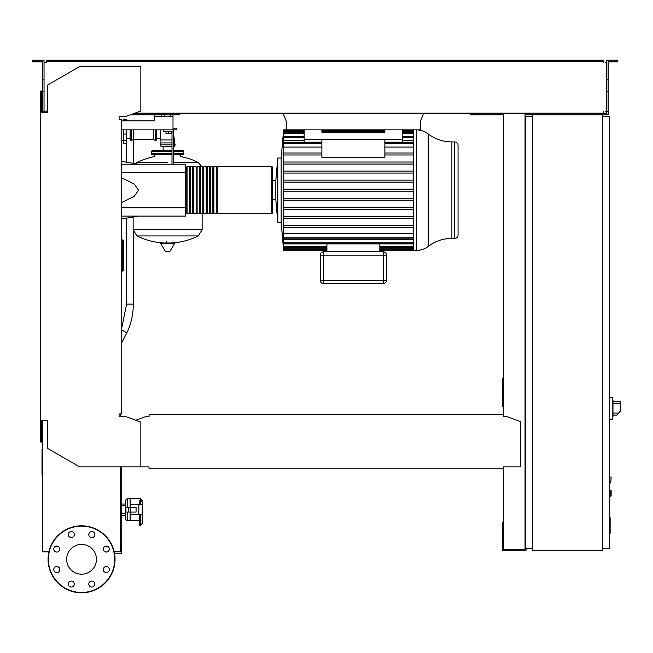 <?xml version="1.0" encoding="UTF-8"?>
<svg xmlns="http://www.w3.org/2000/svg" width="653" height="653" viewBox="0 0 653 653"><rect width="100%" height="100%" fill="white"/><g stroke="black" fill="none" stroke-linecap="round" stroke-linejoin="round"><path stroke-width="0.98" d="M609.461 517.682L610.131 517.682L610.131 529.24L609.461 529.24M610.131 527.853L609.461 527.853M610.131 529.24L610.131 533.256L609.461 533.256M610.131 533.256L609.461 533.501M609.461 482.926L610.8 482.926L611.135 477.237L610.8 482.926L611.135 477.237L609.461 476.902M121.752 120.829L154.247 120.829L121.752 120.829L123.425 120.829L123.425 119.826L126.772 119.826L126.772 120.829L154.247 120.829L154.247 116.479L173.004 116.479L173.004 128.2L176.351 128.2L176.351 129.874L173.004 129.874L173.004 128.2M451.892 238.402L451.892 141.93A38.927 38.927 0 0 1 428.197 133.898L428.197 246.442A19.459 19.459 0 0 1 416.353 250.466A19.459 19.459 0 0 0 428.197 246.442A38.927 38.927 0 0 1 451.892 238.402L454.708 238.402A3.347 3.347 0 0 0 458.055 235.056L458.055 145.284A3.347 3.347 0 0 0 454.708 141.93L454.708 238.402M413.578 189.166L283.533 189.166L283.533 191.174L283.32 189.166L283.32 180.122L283.516 182.13L283.541 180.122L283.516 182.13L413.578 182.13M283.32 180.122L283.606 136.444L304.143 136.444M321.896 152.99L283.582 152.99L283.475 154.998L321.896 154.998M413.578 164.042L283.492 164.042L283.573 162.034L283.492 164.042L283.573 162.034L413.578 162.034M413.578 173.086L283.5 173.086L283.557 171.078L283.5 173.086L283.557 171.078L413.578 171.078M283.614 190.17L283.32 233.301L413.578 233.301M413.578 225.342L283.475 225.342L283.32 227.35M283.32 216.298L283.573 218.306L283.492 216.298L283.573 218.306L413.578 218.306M413.578 207.254L283.5 207.254L283.557 209.262L283.5 207.254L283.557 209.262L413.578 209.262M413.578 198.21L283.516 198.21L283.32 200.218M272.489 190.17L272.489 212.943A0.669 0.669 0 0 1 271.819 213.613L217.22 213.613L217.22 166.719L271.819 166.719A0.669 0.669 0 0 1 272.489 167.388A0.669 0.669 0 0 0 271.819 166.719L271.819 213.613A0.669 0.669 0 0 0 272.489 212.943L272.489 167.388L272.489 180.522L272.489 167.388L272.489 180.522L275.835 180.522L275.835 199.818L277.803 222.322L281.157 222.322L283.369 247.103M127.449 512.074L127.449 520.612A1.673 1.673 0 0 1 125.768 518.939L125.768 515.421L125.768 518.939L125.768 515.421L121.752 515.421M121.752 505.708L125.768 505.708L125.768 500.516L125.768 518.939A1.673 1.673 0 0 0 127.449 520.612L130.127 520.612L130.127 514.752L130.127 520.612L139.669 520.612M140.509 514.752L140.509 525.298L142.183 523.502L142.183 514.752L142.183 517.274L142.183 514.752L130.127 514.752L130.127 512.074M139.669 504.704L139.669 500.81L140.509 500.81A1.673 1.371 0 0 1 142.183 502.181L142.183 523.502L140.509 525.298L139.669 525.298L139.669 514.752M612.979 400.028L612.979 416.777M609.461 490.297L611.135 490.632L611.135 495.994L609.461 496.329M156.589 129.874L156.589 139.424A1.004 1.004 0 0 1 155.153 140.33L155.153 129.874M153.235 129.874L153.235 139.424L155.153 140.33M133.473 129.874L133.473 139.424L153.235 139.424M131.563 129.874L131.563 140.33A1.004 1.004 0 0 1 130.127 139.424L130.127 129.874M201.867 166.719L198.316 162.483L173.674 162.483L198.316 162.483A69.34 69.34 0 0 0 180.367 156.508L180.367 154.663M154.916 157.006L154.916 154.663M202.144 213.613L202.144 229.693L133.139 229.693L202.144 229.693L198.316 235.937L136.967 235.937A69.34 69.34 0 0 0 164.238 243.006M133.139 217.025L133.139 229.783L202.144 229.783M166.637 241.757L166.637 243.006M161.095 243.006A0.416 0.416 0 0 0 160.736 243.642L165.511 251.601A0.416 0.416 0 0 0 165.87 251.805L169.413 251.805A0.416 0.416 0 0 0 169.772 251.601L174.547 243.642A0.416 0.416 0 0 0 174.188 243.006L161.095 243.006M167.641 162.483L136.967 162.483L167.641 162.483M163.136 150.639L163.136 146.288M153.569 151.651A1.004 1.004 0 0 0 152.565 150.639A1.004 1.004 0 0 0 151.561 151.651L172 151.651M181.714 151.651A1.004 1.004 0 0 1 182.718 150.639A1.004 1.004 0 0 1 183.722 151.651L173.674 151.651M172 153.659L151.561 153.659A1.004 1.004 0 0 0 152.565 154.663L172 154.663M173.674 153.659L183.722 153.659A1.004 1.004 0 0 1 182.718 154.663L173.674 154.663M172 146.288L160.94 146.288L160.034 144.852L160.94 142.942L160.94 139.922L172 139.922M173.674 144.852L175.249 144.852L174.343 142.942L174.343 139.922L173.674 139.922M156.589 138.248L160.605 138.248L160.94 139.922M160.605 129.874L160.605 138.248M174.343 142.942L173.674 142.942M172 142.942L160.94 142.942M175.249 144.852L174.343 146.288L173.674 146.288M123.425 129.874L123.425 143.276L126.772 143.276L126.772 129.874M123.091 240.41L123.091 269.82L123.76 269.82A0.669 0.669 0 0 1 123.091 270.497A0.669 0.669 0 0 0 123.76 269.82L123.76 241.079A0.669 0.669 0 0 0 123.091 240.41L122.087 240.41M122.087 270.497L123.091 270.497L122.087 270.497M121.752 271.501L122.087 271.501A0.669 0.669 0 0 1 121.752 272.081A0.669 0.669 0 0 0 122.087 271.501L122.087 239.406A0.669 0.669 0 0 0 121.752 238.827A0.669 0.669 0 0 1 122.087 239.406L121.752 239.406M612.979 415.096L616.979 415.096L620.35 411.08L620.35 401.701L612.979 401.701M609.461 397.179L612.816 397.53L612.816 419.267L609.461 419.618M602.768 114.797L602.768 550.259L532.424 550.259L532.424 114.797L608.123 114.797L608.123 111.451L606.449 111.451L606.449 60.198L610.971 60.198L610.971 61.88L608.123 61.88L608.123 111.451M532.424 116.479L525.722 116.479L525.722 548.585L532.424 548.585M602.768 548.585L609.461 548.585L609.461 116.479L602.768 116.479M107.402 551.858L106.006 552.046M114.487 553.197L121.752 553.197L121.752 466.854M120.413 550.52L121.752 550.52M286.389 128.87L286.389 121.499L283.035 113.124M423.724 113.124L420.377 121.499L420.377 128.87M286.389 121.499L286.389 129.874L420.377 129.874L420.377 121.499M173.004 114.797L173.004 116.479M170.319 114.797L170.319 116.479M164.793 114.797L164.793 116.479M161.111 114.797L161.111 116.479M154.247 114.797L154.247 116.479M173.004 129.874L121.752 129.874M428.197 133.898A19.459 19.459 0 0 0 416.353 129.874L416.353 250.466L379.842 250.466M413.578 129.874L413.578 250.466M277.803 222.322L277.803 158.01L275.835 180.522L277.803 158.01L281.157 158.01L281.157 222.322L283.614 250.466L326.916 250.466M283.582 130.878L283.606 136.444M283.533 130.878L281.157 158.01M458.055 235.056L458.055 145.284A3.347 3.347 0 0 0 454.708 141.93L451.892 141.93M304.143 129.874L304.143 139.252L402.623 139.252L402.623 142.191M304.143 139.252L304.143 142.191M384.87 139.252L384.87 157.748L321.896 157.748L321.896 139.252M413.578 154.998L384.87 154.998M413.578 152.99L384.87 152.99M321.896 147.039L283.32 147.039M413.578 147.039L384.87 147.039M383.197 283.622A3.347 3.347 0 0 0 386.543 280.276L386.543 255.152A3.347 3.347 0 0 0 383.197 251.805L323.57 251.805A3.347 3.347 0 0 0 320.223 255.152L320.223 280.276A3.347 3.347 0 0 0 323.57 283.622L383.197 283.622L383.197 280.276L320.223 280.276M326.916 243.887L326.916 251.805M379.842 243.887L379.842 251.805M326.916 248.76L283.541 248.76L283.614 249.764L283.32 247.103M413.578 243.887L283.606 243.887L283.32 240.761L283.59 243.814M283.541 248.76L283.467 246.222M283.32 246.222L283.32 243.814M283.516 198.21L283.541 200.218L283.516 198.21M283.475 225.342L283.582 227.35L283.475 225.342M283.606 243.887L283.32 239.675L413.578 239.675M413.578 238.149L283.598 238.149L283.32 234.949L283.32 239.675M283.598 238.149L283.32 233.301M413.578 191.174L283.32 191.174M413.578 227.35L283.582 227.35M413.578 200.218L283.541 200.218M413.578 216.298L283.492 216.298M413.578 180.122L283.541 180.122M413.578 140.664L402.623 140.664M304.143 140.664L283.32 140.664M384.87 129.874L384.87 132.216L321.896 132.216L321.896 129.874M402.623 129.874L402.623 139.252M185.395 212.943A0.669 0.669 0 0 0 186.064 213.613L186.064 166.719A0.669 0.669 0 0 0 185.395 167.388M187.068 167.388L186.064 167.388M187.068 212.943L186.064 212.943M216.208 213.613L213.866 213.613L213.866 166.719L216.208 166.719L216.208 213.613M212.862 213.613L210.519 213.613L210.519 166.719L212.862 166.719L212.862 213.613M209.515 213.613L207.164 213.613L207.164 166.719L209.515 166.719L209.515 213.613M206.16 213.613L203.818 213.613L203.818 166.719L206.16 166.719L206.16 213.613M202.814 213.613L200.471 213.613L200.471 166.719L202.814 166.719L202.814 213.613M199.467 213.613L197.116 213.613L197.116 166.719L199.467 166.719L199.467 213.613M196.112 213.613L193.77 213.613L193.77 166.719L196.112 166.719L196.112 213.613M192.766 213.613L190.423 213.613L190.423 166.719L192.766 166.719L192.766 213.613M189.411 213.613L187.068 213.613L187.068 166.719L189.411 166.719L189.411 213.613M190.423 167.388L189.411 167.388M190.423 212.943L189.411 212.943M193.77 167.388L192.766 167.388M193.77 212.943L192.766 212.943M197.116 167.388L196.112 167.388M197.116 212.943L196.112 212.943M200.471 167.388L199.467 167.388M200.471 212.943L199.467 212.943M203.818 167.388L202.814 167.388M203.818 212.943L202.814 212.943M207.164 167.388L206.16 167.388M207.164 212.943L206.16 212.943M210.519 167.388L209.515 167.388M210.519 212.943L209.515 212.943M213.866 167.388L212.862 167.388M213.866 212.943L212.862 212.943M217.22 167.388L216.208 167.388M217.22 212.943L216.208 212.943M165.968 131.547L165.968 133.49L171.323 133.49L171.323 131.547M168.645 131.547L168.645 133.49M173.674 164.205L173.674 131.547L163.625 131.547L163.625 129.874M173.674 131.547L173.674 129.874M172 131.547L172 164.205M121.752 164.205L185.395 164.205L185.395 216.127L121.752 216.127M185.395 207.752L121.752 207.752M185.395 172.58L121.752 172.58M121.752 202.528L134.347 196.202L138.501 190.17L134.347 184.13L121.752 177.812M127.449 507.381L127.449 498.843A1.673 1.673 0 0 0 125.768 500.516M121.752 513.748L125.768 513.748L125.768 515.421M140.509 504.704L140.509 498.843L130.127 498.843L130.127 507.381M125.768 504.034L121.752 504.034M42.698 449.582L42.012 449.582L42.012 475.074L42.698 475.074M130.127 498.843L127.449 498.843L130.127 498.843L130.127 504.704L138.836 504.704L138.836 514.752M130.502 512.074L136.069 512.074L136.069 507.381L125.939 507.381L125.939 512.074L130.502 512.074L130.502 507.381M128.266 507.381L128.266 512.074M142.183 504.704L138.836 504.704M96.448 559.303A14.888 14.888 0 0 1 81.552 574.191A14.888 14.888 0 0 1 66.663 559.303A14.888 14.888 0 0 1 81.552 544.414A14.888 14.888 0 0 1 96.448 559.303M88.792 584.06A3.012 3.012 0 0 1 91.812 581.048A3.012 3.012 0 0 1 94.824 584.06A3.012 3.012 0 0 1 91.812 587.071A3.012 3.012 0 0 1 88.792 584.06M69.169 581.929A3.012 3.012 0 0 1 73.43 581.929A3.012 3.012 0 0 1 73.43 586.19A3.012 3.012 0 0 1 69.169 586.19A3.012 3.012 0 0 1 69.169 581.929M56.795 566.543A3.012 3.012 0 0 1 59.815 569.555A3.012 3.012 0 0 1 56.795 572.575A3.012 3.012 0 0 1 53.783 569.555A3.012 3.012 0 0 1 56.795 566.543M58.933 546.912A3.012 3.012 0 0 1 58.933 551.181A3.012 3.012 0 0 1 54.664 551.181A3.012 3.012 0 0 1 54.664 546.912A3.012 3.012 0 0 1 58.933 546.912M74.311 534.546A3.012 3.012 0 0 1 71.299 537.558A3.012 3.012 0 0 1 68.287 534.546A3.012 3.012 0 0 1 71.299 531.534A3.012 3.012 0 0 1 74.311 534.546M93.942 536.676A3.012 3.012 0 0 1 89.681 536.676A3.012 3.012 0 0 1 89.681 532.415A3.012 3.012 0 0 1 93.942 532.415A3.012 3.012 0 0 1 93.942 536.676M106.317 552.063A3.012 3.012 0 0 1 103.296 549.051A3.012 3.012 0 0 1 106.317 546.03A3.012 3.012 0 0 1 109.329 549.051A3.012 3.012 0 0 1 106.317 552.063M104.178 571.685A3.012 3.012 0 0 1 104.178 567.424A3.012 3.012 0 0 1 108.447 567.424A3.012 3.012 0 0 1 108.447 571.685A3.012 3.012 0 0 1 104.178 571.685M81.552 525.804A33.499 33.499 0 0 0 48.061 559.303A33.499 33.499 0 0 0 81.552 592.802A33.499 33.499 0 0 0 115.05 559.303A33.499 33.499 0 0 0 81.552 525.804A33.499 33.499 0 0 1 115.05 559.303A33.499 33.499 0 0 1 81.552 592.802M149.047 467.246L149.047 468.862L503.447 468.862L503.447 467.246M120.413 416.606L120.748 413.929M120.748 119.156L119.075 119.156L119.075 116.479L125.768 116.479L140.844 110.986L140.844 66.231L80.213 66.231L47.391 85.184L47.391 112.455L40.69 112.455L40.69 442.065L41.694 442.065L41.694 420.622L42.698 420.622L42.698 551.858L48.893 551.858M45.041 111.116L46.722 111.116L46.722 112.455L44.037 112.455L44.037 79.748L42.363 79.748L42.363 112.455L41.694 112.455L41.694 91.02L40.69 91.02L40.69 112.455M503.447 415.602L503.447 414.598L503.447 415.602M503.447 414.598L149.047 414.598L149.047 416.606L145.701 416.606L135.734 420.23M149.047 414.598L149.047 416.606M503.447 466.854L520.359 466.854L520.359 421.544L506.793 416.606L503.447 416.606M40.69 420.622L47.391 420.622L47.391 448.285L79.544 466.854L149.047 466.854M140.844 466.854L140.844 422.091L125.768 416.606L119.075 416.606L119.075 413.929L121.752 413.929L121.752 119.156L119.075 119.156L119.075 116.479M120.413 466.854L120.413 551.858L114.218 551.858M58.843 546.83L54.754 546.83M108.357 546.83L104.268 546.83M39.515 61.88L39.515 60.198L32.65 60.198L32.65 61.88L42.363 61.88L42.363 79.748M130.371 114.797L179.697 114.797L179.697 113.124M176.351 114.797L176.351 113.124M42.363 111.451L44.037 111.451M42.363 91.355L44.037 91.355L44.037 60.198L39.515 60.198M606.449 111.451L606.449 113.124L603.772 113.124L603.772 111.116L603.772 112.12M525.722 378.422L525.053 378.422M503.61 378.422L502.606 378.422L502.606 406.223L503.61 406.223M503.61 382.103L502.606 382.103M525.053 403.881L525.722 403.881M525.053 382.103L525.722 382.103M503.61 113.124L503.61 416.606M503.61 466.854L503.61 549.255L525.053 549.255L525.053 113.124M526.057 548.585L526.057 550.259L502.606 550.259L502.606 522.457L503.61 522.457M525.053 524.8L525.722 524.8M525.053 546.577L525.722 546.577M503.61 546.577L502.606 546.577M503.61 114.797L470.789 114.797L470.789 113.124M46.722 61.202L51.742 61.202L51.742 60.198L46.722 60.198L46.722 62.215L45.041 62.215M605.445 62.215L606.449 62.215M606.449 111.116L605.445 111.116M532.424 114.797L525.053 114.797M134.975 113.124L603.772 113.124M603.772 62.215L603.772 61.202L51.742 61.202M44.037 62.215L46.722 62.215M46.722 112.12L46.722 111.116L44.037 111.116M51.742 60.198L598.744 60.198L598.744 61.202M598.744 60.198L603.772 60.198L603.772 61.202M610.971 60.198L617.836 60.198L617.836 61.88L610.971 61.88M474.135 114.797L474.135 113.124M608.123 91.355L606.449 91.355M608.123 79.748L606.449 79.748M610.131 523.469L609.461 523.469M610.131 519.07L609.461 519.07M121.752 327.879L126.609 304.11L133.31 304.11C133.261 314.852 130.951 324.721 126.38 333.732L121.752 342.711M121.752 330.361A3.347 1.208 27.3 0 1 123.678 330.989A3.347 1.208 27.3 0 1 126.38 333.732M610.8 490.297L610.8 496.329M165.511 251.601L169.772 251.601M160.736 243.642L174.547 243.642M172 144.852L160.034 144.852M123.425 140.289L126.772 140.289M123.425 134.045L126.772 134.045M122.087 269.82L123.091 269.82L123.091 270.497M122.087 241.079L123.76 241.079M618.66 413.088L612.979 413.088M612.979 403.709L620.35 403.709M321.896 143.195L283.582 143.195M413.578 143.195L384.87 143.195M386.543 280.276L383.197 280.276L383.197 255.152L386.543 255.152M383.197 251.805L383.197 255.152L323.57 255.152L323.57 251.805M323.57 283.622L323.57 255.152L320.223 255.152M413.578 248.76L379.842 248.76M413.578 246.63L379.842 246.63M326.916 246.63L283.557 246.63M413.578 237.145L283.582 237.145M413.578 242.883L283.573 242.883M413.578 133.702L402.623 133.702M304.143 133.702L283.557 133.702M413.578 131.571L402.623 131.571M384.87 131.571L321.896 131.571M304.143 131.571L283.541 131.571M413.578 137.448L402.623 137.448M304.143 137.448L283.573 137.448M81.552 592.467A33.164 33.164 0 0 1 48.395 559.303A33.164 33.164 0 0 1 81.552 526.138A33.164 33.164 0 0 1 114.716 559.303A33.164 33.164 0 0 1 81.552 592.467M133.31 139.497L133.31 163.34M133.31 231.293L133.31 304.11M126.609 143.276L126.609 162.23M126.609 218.11L126.609 304.11M140.509 498.843L142.183 500.516L140.509 498.843M133.473 139.424L131.563 140.33M171.045 243.006A69.34 69.34 0 0 0 198.316 235.937M136.967 235.937L133.139 229.783M135.269 163.674L136.967 162.483A69.34 69.34 0 0 1 154.916 156.508M151.561 153.659L151.561 151.651M183.722 153.659L183.722 151.651M182.718 150.639L173.674 150.639M172 150.639L152.565 150.639M173.674 134.861L174.343 139.922M121.752 140.591L123.425 140.591M126.772 138.583L130.127 138.583M321.896 142.191L283.598 142.191M413.578 249.773L379.842 249.773M326.916 249.773L283.614 249.773M413.578 247.634L379.842 247.634M326.916 247.634L283.614 247.634M384.87 142.191L413.578 142.191M283.614 132.698L304.143 132.698M402.623 132.698L413.578 132.698M283.614 130.567L304.143 130.567M321.896 130.567L384.87 130.567M402.623 130.567L413.578 130.567M402.623 136.444L413.578 136.444M286.389 129.874L283.614 129.874M272.489 199.818L275.835 199.818M138.501 164.205L121.752 161.413M138.501 216.127L121.752 218.918M127.449 520.612L130.127 520.612"/></g></svg>
